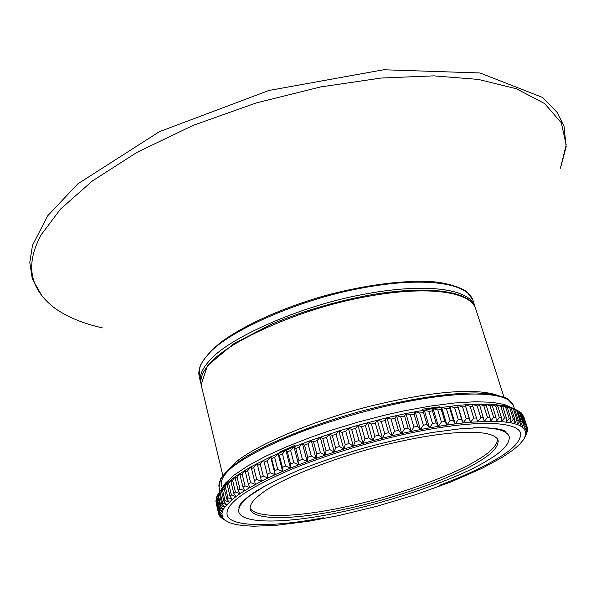 <?xml version="1.0" encoding="UTF-8"?>
<svg xmlns="http://www.w3.org/2000/svg" width="596" height="596" viewBox="0 0 596 596"><rect width="100%" height="100%" fill="white"/><g stroke="black" fill="none" stroke-linecap="round" stroke-linejoin="round"><path stroke-width="0.89" d="M462.436 406.867L465.662 406.867M439.662 406.83L422.46 409.191M295.132 445.234L279.479 452.2M514.802 409.124L505.117 405.846L490.828 404.185L472.226 404.289L457.653 405.384L433.046 408.558L405.928 413.52L386.953 417.744L357.973 425.291L338.811 430.99L311.179 440.295L293.962 446.829L270.644 456.849L251.05 466.765L235.755 476.226L226.763 483.334L220.133 490.97M225.862 520.8L224.811 520.129M218.069 494.181L220.669 490.143L219.105 492.661L221.831 504.171L224.707 507.136L220.781 505.646L218.069 494.181L217.503 495.149L220.207 506.593L223.247 509.461L219.484 507.993L216.795 496.587L216.437 497.504L219.119 508.88L222.323 511.651L218.725 510.191L216.05 498.852L218.568 511.018L221.913 513.7L218.486 512.24L215.834 500.975L218.538 513.014L222.01 515.6L218.769 514.139L219.023 514.847L222.613 517.343L219.559 515.883L220.006 516.531L223.709 518.945L220.84 517.477L225.281 520.383L222.554 518.721M220.84 517.477L220.729 517.008M219.559 515.883L219.373 515.093M218.769 514.139L216.132 502.942M215.834 500.975L216.087 500.491M216.05 498.852L216.549 497.98M216.795 496.587L217.547 495.343M222.628 487.588L221.243 490.039L223.992 501.616L226.696 504.678L222.621 503.173L219.887 491.633L222.628 487.588M225.109 484.913L223.932 487.29L226.704 498.934L229.214 502.093L225.005 500.565L222.241 488.966L225.109 484.913L225.295 485.665M228.126 482.119L227.158 484.429L229.959 496.133L232.276 499.388L227.933 497.839L225.146 486.172L228.126 482.119M231.68 479.221L230.928 481.464L233.759 493.227L235.867 496.58L231.404 494.993L228.588 483.267L231.68 479.221M235.755 476.226L235.234 478.402L238.095 490.217L239.979 493.667L235.413 492.05L232.574 480.264L235.755 476.226M240.344 473.142L240.069 475.25L242.959 487.126L244.621 490.672L239.957 489.003L237.089 477.165L240.344 473.142M245.448 469.991L245.418 472.025L248.338 483.952L249.769 487.588L245.03 485.874L242.125 473.984L245.448 469.991M251.05 466.765L255.416 484.444L250.611 482.678L247.675 470.728L251.05 466.765M257.122 463.494L261.54 481.233L257.122 463.494L253.725 467.42L256.69 479.415L254.224 480.711M526 435.192L523.251 440.034L519.228 444.705L513.499 449.675L501.966 457.527L481.836 468.426L450.621 482.067L414.779 494.963L376.523 506.391L338.044 515.719L308.594 521.277L275.359 525.419L253.106 526.208L243.846 525.694L236.023 524.554L229.788 522.789L225.281 520.383L222.613 517.343L221.913 513.7L223.247 509.461L224.707 507.136L232.276 499.388L239.979 493.667L249.769 487.588L261.54 481.233L256.69 479.415M263.663 460.187L268.133 477.985L263.663 460.187L260.243 464.068L263.253 476.107L260.594 477.418M261.54 481.233L268.133 477.985L263.253 476.107M270.644 456.849L271.657 458.629L274.719 470.728L275.158 474.707L270.644 456.849L267.231 460.678L270.271 472.762L267.433 474.088M268.133 477.985L275.158 474.707L270.271 472.762M278.034 453.504L279.315 455.225L282.415 467.361L282.608 471.414L278.034 453.504L274.644 457.281L277.721 469.395L274.719 470.728M275.158 474.707L282.608 471.414L277.721 469.395M285.819 450.159L287.369 451.82L290.505 463.986L290.438 468.113L285.819 450.159L282.467 453.876L285.573 466.02L282.415 467.361M282.608 471.414L290.438 468.113L285.573 466.02M293.962 446.829L295.78 448.445L298.954 460.641L298.633 464.828L293.962 446.829L290.662 450.479L293.813 462.66L290.505 463.986M290.438 468.113L298.633 464.828L293.813 462.66M302.425 443.536L304.511 445.108L307.722 457.318L307.156 461.572L302.425 443.536L299.199 447.119L302.388 459.315L298.954 460.641M298.633 464.828L307.156 461.572L302.388 459.315M311.179 440.295L313.526 441.815L316.774 454.048L315.962 458.354L311.179 440.295L308.05 443.797L311.276 456.014L307.722 457.318M307.156 461.572L315.962 458.354L311.276 456.014M320.194 437.114L322.794 438.596L326.079 450.837L325.029 455.188L320.194 437.114L317.169 440.533L320.432 452.766L316.774 454.048M315.962 458.354L325.029 455.188L320.432 452.766M329.417 434.007L332.27 435.452L335.585 447.7L334.304 452.096L329.417 434.007L326.526 437.337L329.826 449.585L326.079 450.837M325.029 455.188L334.304 452.096L329.826 449.585M338.811 430.99L341.91 432.405L345.263 444.661L343.758 449.086L338.811 430.99L336.07 434.238L339.407 446.486L335.585 447.7M334.304 452.096L343.758 449.086L339.407 446.486M348.347 428.077L351.677 429.478L355.06 441.725L353.339 446.173L348.347 428.077L345.769 431.236L349.137 443.484L345.263 444.661M343.758 449.086L353.339 446.173L349.137 443.484M357.973 425.291L361.519 426.662L364.938 438.909L363.009 443.372L357.973 425.291L355.566 428.345L358.971 440.593L355.06 441.725M353.339 446.173L363.009 443.372L358.971 440.593M367.643 422.624L371.39 423.994L374.847 436.22L372.724 440.697L367.643 422.624L365.43 425.589L368.864 437.829L364.938 438.909M363.009 443.372L372.724 440.697L368.864 437.829M377.313 420.113L381.261 421.469L384.74 433.679L382.446 438.157L377.313 420.113L375.309 422.974L378.773 435.199L374.847 436.22M372.724 440.697L382.446 438.157L378.773 435.199M386.953 417.744L391.073 419.1L394.582 431.295L392.123 435.765L386.953 417.744L385.158 420.508L388.652 432.718L384.74 433.679M382.446 438.157L392.123 435.765L388.652 432.718M396.504 415.546L400.788 416.902L404.326 429.075L401.711 433.53L396.504 415.546L394.939 418.213L398.456 430.394L394.582 431.295M392.123 435.765L401.711 433.53L398.456 430.394M405.928 413.52L410.361 414.89L413.922 427.027L411.173 431.467L405.928 413.52L404.595 416.082L408.148 428.241L404.326 429.075M401.711 433.53L411.173 431.467L408.148 428.241M415.188 411.68L419.748 413.058L423.331 425.164L420.471 429.574L415.188 411.68L414.101 414.138L417.669 426.267L413.922 427.027M411.173 431.467L420.471 429.574L417.669 426.267M424.24 410.018L428.904 411.426L432.51 423.488L429.552 427.861L424.24 410.018L423.406 412.387L426.997 424.479L423.331 425.164M420.471 429.574L429.552 427.861L426.997 424.479M433.046 408.558L437.807 409.988L441.427 422.013L438.388 426.341L433.046 408.558L432.465 410.83L436.078 422.877L432.51 423.488M429.552 427.861L438.388 426.341L436.078 422.877M441.576 407.299L446.404 408.752L450.047 420.731L446.933 425.015L441.576 407.299L441.256 409.474L444.884 421.484L441.427 422.013M438.388 426.341L446.933 425.015L444.884 421.484M449.786 406.234L454.673 407.731L458.324 419.658L455.165 423.89L449.786 406.234L449.727 408.32L453.37 420.284L450.047 420.731M446.933 425.015L455.165 423.89L453.37 420.284M457.653 405.384L462.578 406.912L466.236 418.794L463.047 422.959L457.653 405.384L461.505 419.293L458.324 419.658M455.165 423.89L463.047 422.959L461.505 419.293M465.141 404.729L470.08 406.308L473.753 418.131L470.549 422.229L465.141 404.729L469.261 418.504L466.236 418.794M463.047 422.959L470.549 422.229L469.261 418.504M472.226 404.289L477.165 405.913L480.838 417.677L477.642 421.707L472.226 404.289M478.879 404.051L483.803 405.72L487.483 417.431L484.302 421.387L479.855 405.809L478.879 404.051M485.092 404.021L489.979 405.742L493.659 417.386L490.515 421.26L489.987 417.386L486.306 405.705L485.092 404.021M490.828 404.185L495.671 405.965L499.344 417.543L496.252 421.335L495.969 417.423L492.296 405.802L490.828 404.185M496.088 404.55L500.863 406.383L504.536 417.9L501.504 421.61L501.467 417.662L497.794 406.107L496.088 404.55M500.856 405.101L505.55 407.001L509.215 418.452L506.265 422.065L506.451 418.094L502.786 406.606L500.856 405.101M505.117 405.846L509.714 407.798L513.372 419.182L510.511 422.713L510.921 418.72L507.263 407.292L505.17 406.01M508.865 406.77L513.357 408.782L517 420.098L514.244 423.54L514.87 419.524L511.219 408.171L508.865 406.77M512.091 407.865L516.464 409.944L520.092 421.193L517.455 424.531L518.289 420.515L514.653 409.221L512.091 407.865M517.574 410.517L519.042 411.27L522.655 422.445L520.137 425.693L521.172 421.67L517.552 410.45L516.464 409.944M520.025 412.179L521.09 412.752L524.689 423.86L522.305 427.019L523.526 422.989L519.921 411.836L519.042 411.27M521.962 414.011L522.61 414.384L526.193 425.432L523.951 428.494L525.344 424.464L521.761 413.378L521.09 412.752M523.377 416.015L527.169 427.138L525.076 430.111L526.64 426.088L522.61 414.384M527.326 428.055L527.631 428.986L525.694 431.862L527.415 427.853L527.169 427.138M527.393 430.357L527.587 430.953L525.814 433.732L527.631 428.986M526.946 432.733L525.434 435.728L527.587 430.953M470.549 422.229L490.515 421.26L501.504 421.61L510.511 422.713L517.455 424.531L520.137 425.693L523.951 428.494L525.694 431.862L525.814 433.732L524.577 437.829L527.043 433.039M523.616 416.164L527.333 427.6M513.357 408.782L514.653 409.221M509.714 407.798L511.219 408.171M505.55 407.001L507.263 407.292M500.863 406.383L502.786 406.606M495.671 405.965L497.794 406.107M489.979 405.742L492.296 405.802M483.803 405.72L486.306 405.705M477.165 405.913L479.855 405.809M470.08 406.308L472.941 406.122M462.578 406.912L465.595 406.643M454.673 407.731L457.847 407.381M446.404 408.752L449.727 408.32M437.807 409.988L441.256 409.474M428.904 411.426L432.465 410.83M419.748 413.058L423.406 412.387M410.361 414.89L414.101 414.138M400.788 416.902L404.595 416.082M391.073 419.1L394.939 418.213M381.261 421.469L385.158 420.508M371.39 423.994L375.309 422.974M361.519 426.662L365.43 425.589M351.677 429.478L355.566 428.345M341.91 432.405L345.769 431.236M332.27 435.452L336.07 434.238M322.794 438.596L326.526 437.337M313.526 441.815L317.169 440.533M304.511 445.108L308.05 443.797M295.78 448.445L299.199 447.119M287.369 451.82L290.662 450.479M279.315 455.225L282.467 453.876M271.657 458.629L274.644 457.281M264.408 462.027L267.231 460.678M257.606 465.402L260.243 464.068M251.266 468.739L253.725 467.42M245.418 472.025L247.675 470.728M240.069 475.25L242.125 473.984M235.234 478.402L237.089 477.165M230.928 481.464L232.574 480.264M227.158 484.429L228.588 483.267M223.932 487.29L225.146 486.172M221.243 490.039L222.241 488.966M219.105 492.661L219.887 491.633M526.64 426.088L526.193 425.432M525.344 424.464L524.689 423.86M523.526 422.989L522.655 422.445M521.172 421.67L520.092 421.193M518.289 420.515L517 420.098M514.87 419.524L513.372 419.182M510.921 418.72L509.215 418.452M506.451 418.094L504.536 417.9M501.467 417.662L499.344 417.543M495.969 417.423L493.659 417.386M489.987 417.386L487.483 417.431M483.527 417.558L480.838 417.677M476.614 417.923L473.753 418.131M250.611 482.678L248.338 483.952M245.03 485.874L242.959 487.126M239.957 489.003L238.095 490.217M235.413 492.05L233.759 493.227M231.404 494.993L229.959 496.133M227.933 497.839L226.704 498.934M225.005 500.565L223.992 501.616M222.621 503.173L221.831 504.171M220.781 505.646L220.207 506.593M219.484 507.993L219.119 508.88M218.725 510.191L218.568 511.018M218.486 512.24L218.538 513.014M439.617 485.3C463.643 476.137 482.402 467.517 495.902 459.434C513.208 449.481 521.433 440.593 520.591 432.77C515.108 419.591 466.608 420.508 403.619 434.477C365.527 443.022 322.615 456.342 289.731 469.998C266.107 480.316 249.15 489.405 238.854 497.28C230.183 503.97 226.264 509.781 227.121 514.706C229.572 528.19 278.012 526.633 323.263 517.76M264.848 486.053L250.022 495.641C241.745 501.929 238.005 507.39 238.795 512.024C242.84 525.299 292.48 522.595 340.353 512.217C393.092 501.467 459.442 477.888 486.969 460.753C502.592 451.686 510.005 443.61 509.207 436.518C506.727 430.178 494.814 427.272 473.455 427.801M260.869 494.039C253.024 499.917 249.463 505.021 250.208 509.349C253.941 521.463 299.244 519.049 343.445 509.461C392.116 499.522 453.169 477.739 478.134 462.056C492.162 453.839 498.807 446.538 498.07 440.146C493.525 428.956 452.23 429.887 399.901 441.465C342.886 453.66 278.533 479.273 260.869 494.039M250.052 508.209C256.593 519.421 301.271 516.568 345.173 506.943C393.539 496.855 452.945 475.444 477.493 459.97C490.501 452.304 497.206 445.339 497.608 439.088M42.525 296.905L32.296 278.906L29.8 262.486L32.512 245.261L47.836 215.633L77.845 183.836L159.37 131.686L268.841 90.495L383.6 69.762L480.033 72.973L542.688 97.491L557.178 112.458L564.054 126.397L566.163 146.847L560.434 168.214L566.2 144.903L561.313 122.769L544.58 103.525L516.292 88.73L478.342 79.417L433.717 75.863L381.157 78.039L320.618 86.934L256.086 102.981L193.059 125.413L137.11 152.278L92.358 180.975L60.576 209.025L41.318 234.578C24.712 264.833 29.606 289.656 55.994 309.056C68.384 317.437 83.85 323.725 102.4 327.912M210.872 362.51C228.573 341.545 298.589 309.264 362.703 297.344C421.573 285.827 468.471 289.909 475.481 308.125C470.266 290.915 427.906 284.828 369.222 295.154C334.632 301.643 301.785 311.455 270.681 324.582L233.997 343.579L207.43 365.691L201.135 384.725C199.831 377.953 203.08 370.548 210.872 362.51M496.155 394.775C472.211 387.862 430.29 391.647 370.384 406.129C309.823 421.32 252.682 446.97 235.234 462.742L228.335 469.551M230.451 468.612C243.585 457.81 270.159 443.521 307.089 429.634C336.219 419.189 365.579 410.674 395.155 404.073C458.428 390.395 507.375 390.641 513.32 405.205L507.531 398.724C500.461 395.491 490.121 393.569 476.502 392.958C446.791 392.838 402.427 399.909 356.721 412.425C311.164 425.395 269.556 442.329 244.204 457.817C232.872 465.394 225.027 472.397 220.654 478.819L219.06 487.364C218.091 481.948 221.891 475.697 230.451 468.612M224.655 490.352L222.904 488.578M222.397 487.863C219.276 482.112 222.688 475.124 232.634 466.892M511.763 407.738L504.387 404.468L491.864 402.263L475.027 401.749L454.301 403.008L430.312 406.077L403.894 410.89L385.418 414.995L357.205 422.333L329.417 430.819L311.663 436.957L286.967 446.583L265.376 456.387L247.608 465.99L234.154 475.057L225.281 483.282L221.705 488.72M208.764 353.823C226.346 332.598 296.123 300.16 360.103 288.382C418.854 276.984 465.737 281.379 472.859 299.937L466.795 291.682C459.754 287.16 449.682 283.942 436.592 282.042C408.156 279.405 366.555 284.366 324.194 295.884C281.997 307.976 243.839 325.289 220.885 342.275C210.671 350.679 203.728 358.643 200.047 366.16L199.138 376.359C197.805 369.468 201.008 361.951 208.764 353.823M475.034 306.918L474.692 305.666C467.651 287.346 420.761 283.167 361.921 294.655C297.851 306.53 227.903 338.856 210.239 359.902C202.454 367.963 199.22 375.398 200.539 382.215L199.138 376.359M222.822 475.489L201.135 384.725M503.948 397.003L475.481 308.125M219.976 491.216L219.06 487.364M514.534 408.983L513.32 405.205M225.78 484.891L225.243 485.464M505.959 406.405L504.641 405.749M224.744 486.537L226.763 483.334M474.692 305.666L472.859 299.937M200.539 382.215L200.897 383.459M506.004 431.66C503.493 429.455 495.395 428.107 481.702 427.615L461.803 428.591L432.51 432.435C410.458 436.421 387.422 441.673 363.404 448.185C340.77 454.897 319.635 462.071 300.004 469.708C281.632 477.53 267.202 484.555 256.705 490.776C243.742 499.165 238.571 505.155 238.914 507.501"/></g></svg>
